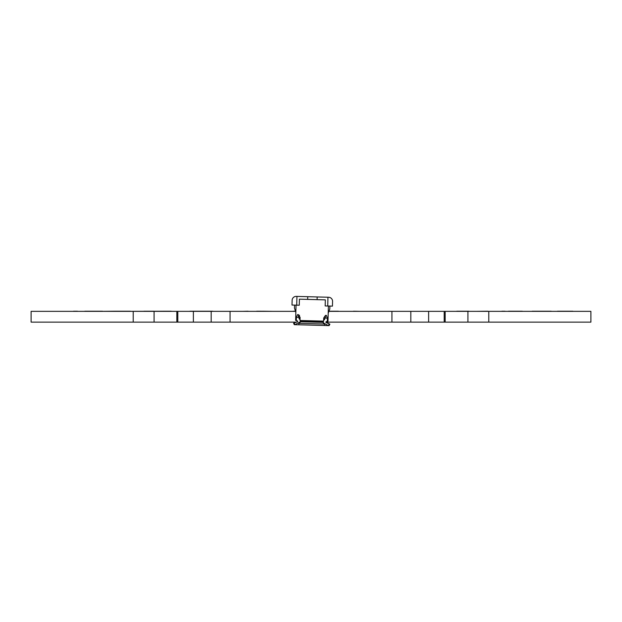 <?xml version="1.0" encoding="UTF-8"?>
<svg xmlns="http://www.w3.org/2000/svg" width="622" height="622" viewBox="0 0 622 622"><rect width="100%" height="100%" fill="white"/><g stroke="black" fill="none" stroke-linecap="round" stroke-linejoin="round"><path stroke-width="0.93" d="M282.613 311.342L293.32 311.342M353.506 311.21L359.555 311.342M370.58 311.342L379.179 311.342M338.391 311.21L329.372 311.21L338.391 311.21M334.994 311.342L333.213 311.342M262.391 311.21L272.125 311.342M261.683 311.21L256.699 311.21L261.683 311.342M572.015 311.21L557.53 311.21L572.015 311.342M565.678 311.21L572.8 311.21L565.553 311.342M84.81 311.21L102.475 311.21L84.81 311.21M77.416 311.21L73.567 311.21L77.416 311.21M116.081 311.21L130.309 311.21L116.431 311.342M102.475 311.342L115.972 311.21M181.601 311.342L143.977 311.342M170.607 311.21L129.236 311.342M143.939 311.21L153.859 311.21L143.939 311.21M171.174 311.21L162.956 311.21L171.174 311.21M189.951 311.21L212.74 311.21L189.951 311.21M241.647 311.342L233.615 311.342M239.882 311.342L227.769 311.342M248.061 311.342L256.699 311.342M248.061 311.21L243.249 311.342M457.038 311.21L468.918 311.21L457.038 311.342M456.789 311.21L463.958 311.21L456.789 311.21M477.152 311.342L487.889 311.21M522.293 311.21L508.516 311.21L522.293 311.342M551.178 311.21L532.191 311.21L551.178 311.342M546.147 311.342L539.126 311.342M294.237 311.21L293.32 311.21L294.237 311.342M488.783 311.342L467.915 311.342L467.915 322.134L590.9 322.134L590.9 311.342L488.783 311.342L488.783 322.134M133.217 322.134L133.217 311.342L31.1 311.342L31.1 322.134L295.94 322.134M133.217 311.342L154.085 311.342L154.085 322.134M211.177 322.134L211.177 311.342L154.085 311.342M211.177 311.342L230.062 311.342L230.062 322.134M326.62 322.134L467.915 322.134M329.318 311.342L391.938 311.342L391.938 322.134M230.062 311.342L295.225 311.342M391.938 311.342L410.823 311.342L410.823 322.134M410.823 311.342L428.62 311.342L428.62 322.134M467.915 311.342L428.62 311.342M293.32 311.21L295.155 311.21M501.853 311.21L504.986 311.21L501.853 311.21M300.053 318.759L299.042 318.728L299.081 317.383L296.406 317.306L297.495 314.639L298.459 314.662L300.092 317.407L300.006 320.493L323.611 321.123L323.689 318.044L325.469 315.393L326.433 315.416L327.382 318.145L327.296 321.224L327.988 321.24L328.4 306.024M325.376 318.091L325.446 315.401L326.433 315.416M296.406 317.306L296.321 320.392L297.643 321.084L297.627 321.698L293.592 323.199L294.268 324.676L299.089 324.801L298.669 323.339L300.846 321.784L300.869 321.17L323.261 321.776M300.006 320.493L300.869 321.17M307.781 296.702L309.6 296.748M327.957 297.238L328.634 297.262A4.043 4.043 0 0 1 332.568 301.413L332.443 306.133L327.724 306.008L327.957 297.238L296.274 296.391A4.043 4.043 0 0 0 292.122 300.325L291.99 305.044L299.26 305.239L299.423 299.174L307.665 299.392L307.734 296.694M328.206 313.208L329.8 309.033L328.206 313.2M295.847 312.33L294.47 308.084L295.847 312.337M294.47 308.084L294.556 305.114M329.885 306.063L329.8 309.033M309.235 296.741L310.222 296.764M310.79 296.78L311.676 296.803M307.369 296.686L306.802 296.671M311.886 296.811L311.109 296.787M327.724 306.008L325.174 305.938L325.337 299.866L317.103 299.648L317.173 296.951M307.672 299.003L307.711 297.456M296.951 296.406L296.71 305.169M297.627 321.698L293.592 323.199M300.861 321.426L294.968 324.692L294.307 323.222M300.037 319.553L299.042 318.728M300.317 321.411L300.333 320.75M298.404 317.36L298.513 314.67M299.081 317.383L299.485 315.3M327.988 321.24L325.944 321.846L325.928 322.46L329.87 324.179L329.124 325.609L328.416 325.594L324.295 325.477L324.793 324.039L322.701 322.367L323.611 321.123M327.296 321.224L325.944 321.846M323.813 323.253L323.253 322.025L322.709 322.009M323.976 323.261L328.416 325.594L329.155 324.155M326.628 321.862L326.604 322.476L325.928 322.46M327.382 318.145L324.7 318.067L324.668 319.42L323.658 319.389M323.634 320.19L324.668 319.42M323.269 321.364L323.253 322.025M297.643 321.084L295.629 320.369L296.041 305.153M296.321 320.392L295.629 320.369M300.846 321.784L322.701 322.367M298.669 323.339L324.793 324.039M299.089 324.801L324.295 325.477M176.835 311.342L176.835 322.134M177.806 311.342L177.806 322.134M193.38 311.342L193.38 322.134M444.194 311.342L444.194 322.134M445.165 311.342L445.165 322.134M317.103 299.648L307.665 299.392M326.604 322.476L329.87 324.179"/></g></svg>
